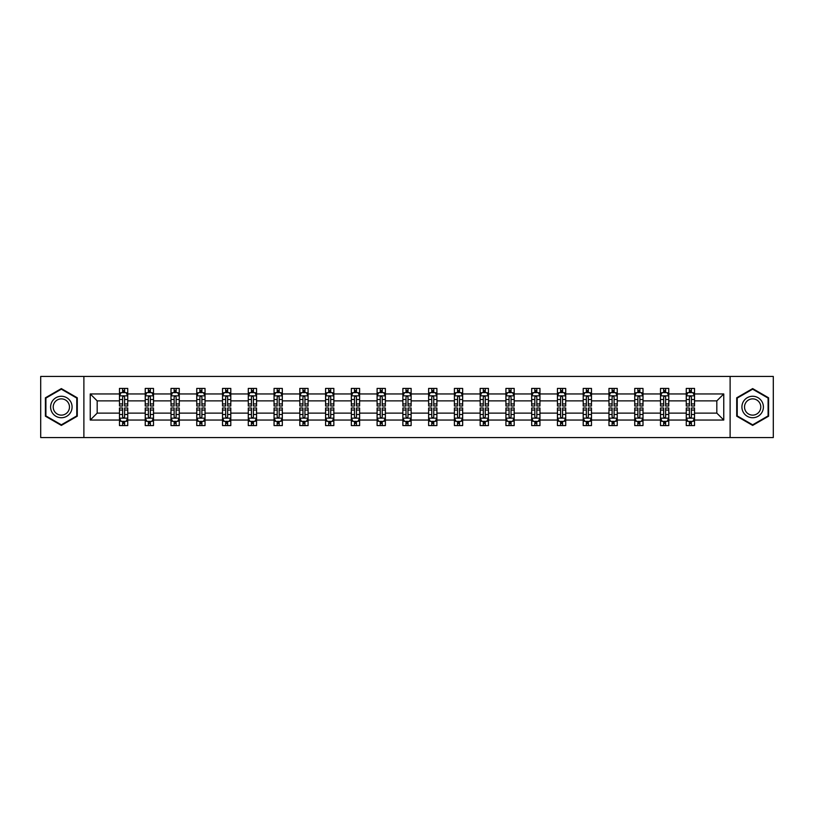 <?xml version="1.0" encoding="UTF-8"?>
<svg xmlns="http://www.w3.org/2000/svg" width="814" height="814" viewBox="0 0 814 814"><rect width="100%" height="100%" fill="white"/><g stroke="black" fill="none" stroke-linecap="round" stroke-linejoin="round"><path stroke-width="1.22" d="M730.117 437.556L773.3 437.556L773.3 376.444L730.117 376.444L730.117 437.556L83.883 437.556L83.883 376.444L40.7 376.444L40.7 437.556L83.883 437.556M694.525 420.044L694.525 413.115L716.819 413.115L723.758 420.044L694.525 420.044L694.525 425.58L691.391 425.58L691.391 421.367M730.117 376.444L83.883 376.444M686.263 420.044L668.762 420.044L668.762 413.115L686.263 413.115L686.263 425.58L694.525 425.58L694.525 421.174L692.968 421.174M668.762 420.044L668.762 425.58L665.618 425.58L665.618 421.367M660.5 420.044L642.999 420.044L642.999 413.115L660.5 413.115L660.5 425.58L668.762 425.58L668.762 421.174L667.205 421.174M642.999 420.044L642.999 425.58L639.855 425.58L639.855 421.367M634.737 420.044L617.236 420.044L617.236 413.115L634.737 413.115L634.737 425.58L642.999 425.58L642.999 421.174L641.442 421.174M617.236 420.044L617.236 425.58L614.092 425.58L614.092 421.367M608.974 420.044L591.473 420.044L591.473 413.115L608.974 413.115L608.974 425.58L617.236 425.58L617.236 421.174L615.679 421.174M591.473 420.044L591.473 425.58L588.329 425.58L588.329 421.367M583.211 420.044L565.71 420.044L565.71 413.115L583.211 413.115L583.211 425.58L591.473 425.58L591.473 421.174L589.916 421.174M565.71 420.044L565.71 425.58L562.566 425.58L562.566 421.367M557.448 420.044L539.947 420.044L539.947 413.115L557.448 413.115L557.448 425.58L565.71 425.58L565.71 421.174L564.153 421.174M539.947 420.044L539.947 425.58L536.802 425.58L536.802 421.367M531.684 420.044L514.183 420.044L514.183 413.115L531.684 413.115L531.684 425.58L539.947 425.58L539.947 421.174L538.39 421.174M514.183 420.044L514.183 425.58L511.039 425.58L511.039 421.367M505.921 420.044L488.42 420.044L488.42 413.115L505.921 413.115L505.921 425.58L514.183 425.58L514.183 421.174L512.627 421.174M488.42 420.044L488.42 425.58L485.276 425.58L485.276 421.367M480.158 420.044L462.657 420.044L462.657 413.115L480.158 413.115L480.158 425.58L488.42 425.58L488.42 421.174L486.864 421.174M462.657 420.044L462.657 425.58L459.513 425.58L459.513 421.367M454.395 420.044L436.894 420.044L436.894 413.115L454.395 413.115L454.395 425.58L462.657 425.58L462.657 421.174L461.1 421.174M436.894 420.044L436.894 425.58L433.75 425.58L433.75 421.367M428.632 420.044L411.131 420.044L411.131 413.115L428.632 413.115L428.632 425.58L436.894 425.58L436.894 421.174L435.337 421.174M411.131 420.044L411.131 425.58L407.987 425.58L407.987 421.367M402.869 420.044L385.368 420.044L385.368 413.115L402.869 413.115L402.869 425.58L411.131 425.58L411.131 421.174L409.574 421.174M385.368 420.044L385.368 425.58L382.224 425.58L382.224 421.367M377.106 420.044L359.605 420.044L359.605 413.115L377.106 413.115L377.106 425.58L385.368 425.58L385.368 421.174L383.811 421.174M359.605 420.044L359.605 425.58L356.461 425.58L356.461 421.367M351.343 420.044L333.842 420.044L333.842 413.115L351.343 413.115L351.343 425.58L359.605 425.58L359.605 421.174L358.048 421.174M333.842 420.044L333.842 425.58L330.698 425.58L330.698 421.367M325.58 420.044L308.079 420.044L308.079 413.115L325.58 413.115L325.58 425.58L333.842 425.58L333.842 421.174L332.285 421.174M308.079 420.044L308.079 425.58L304.935 425.58L304.935 421.367M299.817 420.044L282.316 420.044L282.316 413.115L299.817 413.115L299.817 425.58L308.079 425.58L308.079 421.174L306.522 421.174M282.316 420.044L282.316 425.58L279.171 425.58L279.171 421.367M274.053 420.044L256.552 420.044L256.552 413.115L274.053 413.115L274.053 425.58L282.316 425.58L282.316 421.174L280.759 421.174M256.552 420.044L256.552 425.58L253.408 425.58L253.408 421.367M248.29 420.044L230.789 420.044L230.789 413.115L248.29 413.115L248.29 425.58L256.552 425.58L256.552 421.174L254.996 421.174M230.789 420.044L230.789 425.58L227.645 425.58L227.645 421.367M222.527 420.044L205.026 420.044L205.026 413.115L222.527 413.115L222.527 425.58L230.789 425.58L230.789 421.174L229.233 421.174M205.026 420.044L205.026 425.58L201.882 425.58L201.882 421.367M196.764 420.044L179.263 420.044L179.263 413.115L196.764 413.115L196.764 425.58L205.026 425.58L205.026 421.174L203.469 421.174M179.263 420.044L179.263 425.58L176.119 425.58L176.119 421.367M171.001 420.044L153.5 420.044L153.5 413.115L171.001 413.115L171.001 425.58L179.263 425.58L179.263 421.174L177.706 421.174M153.5 420.044L153.5 425.58L150.356 425.58L150.356 421.367M145.238 420.044L127.737 420.044L127.737 413.115L145.238 413.115L145.238 425.58L153.5 425.58L153.5 421.174L151.943 421.174M127.737 420.044L127.737 425.58L124.593 425.58L124.593 421.367M119.475 420.044L90.242 420.044L90.242 393.956L119.475 393.956L119.475 400.885L97.181 400.885L97.181 413.115L119.475 413.115L119.475 425.58L127.737 425.58L127.737 421.174L126.18 421.174M121.032 392.826L119.475 392.826L119.475 388.42L119.475 393.956M122.609 392.633L122.609 388.42L119.475 388.42L127.737 388.42L127.737 393.956L145.238 393.956L145.238 388.42L153.5 388.42L153.5 393.956L171.001 393.956L171.001 388.42L179.263 388.42L179.263 393.956L196.764 393.956L196.764 388.42L205.026 388.42L205.026 393.956L222.527 393.956L222.527 388.42L230.789 388.42L230.789 393.956L248.29 393.956L248.29 388.42L256.552 388.42L256.552 393.956L274.053 393.956L274.053 388.42L282.316 388.42L282.316 393.956L299.817 393.956L299.817 388.42L308.079 388.42L308.079 393.956L325.58 393.956L325.58 388.42L333.842 388.42L333.842 393.956L351.343 393.956L351.343 388.42L359.605 388.42L359.605 393.956L377.106 393.956L377.106 388.42L385.368 388.42L385.368 393.956L402.869 393.956L402.869 388.42L411.131 388.42L411.131 393.956L428.632 393.956L428.632 388.42L436.894 388.42L436.894 393.956L454.395 393.956L454.395 388.42L462.657 388.42L462.657 393.956L480.158 393.956L480.158 388.42L488.42 388.42L488.42 393.956L505.921 393.956L505.921 388.42L514.183 388.42L514.183 393.956L531.684 393.956L531.684 388.42L539.947 388.42L539.947 393.956L557.448 393.956L557.448 388.42L565.71 388.42L565.71 393.956L583.211 393.956L583.211 388.42L591.473 388.42L591.473 393.956L608.974 393.956L608.974 388.42L617.236 388.42L617.236 393.956L634.737 393.956L634.737 388.42L642.999 388.42L642.999 393.956L660.5 393.956L660.5 388.42L668.762 388.42L668.762 393.956L686.263 393.956L686.263 388.42L694.525 388.42L694.525 393.956L723.758 393.956L723.758 420.044M686.263 393.956L686.263 400.885L668.762 400.885L668.762 393.956M660.5 393.956L660.5 400.885L642.999 400.885L642.999 393.956M634.737 393.956L634.737 400.885L617.236 400.885L617.236 393.956M608.974 393.956L608.974 400.885L591.473 400.885L591.473 393.956M583.211 393.956L583.211 400.885L565.71 400.885L565.71 393.956M557.448 393.956L557.448 400.885L539.947 400.885L539.947 393.956M531.684 393.956L531.684 400.885L514.183 400.885L514.183 393.956M505.921 393.956L505.921 400.885L488.42 400.885L488.42 393.956M480.158 393.956L480.158 400.885L462.657 400.885L462.657 393.956M454.395 393.956L454.395 400.885L436.894 400.885L436.894 393.956M428.632 393.956L428.632 400.885L411.131 400.885L411.131 393.956M402.869 393.956L402.869 400.885L385.368 400.885L385.368 393.956M377.106 393.956L377.106 400.885L359.605 400.885L359.605 393.956M351.343 393.956L351.343 400.885L333.842 400.885L333.842 393.956M325.58 393.956L325.58 400.885L308.079 400.885L308.079 393.956M299.817 393.956L299.817 400.885L282.316 400.885L282.316 393.956M274.053 393.956L274.053 400.885L256.552 400.885L256.552 393.956M248.29 393.956L248.29 400.885L230.789 400.885L230.789 393.956M222.527 393.956L222.527 400.885L205.026 400.885L205.026 393.956M196.764 393.956L196.764 400.885L179.263 400.885L179.263 393.956M171.001 393.956L171.001 400.885L153.5 400.885L153.5 393.956M145.238 393.956L145.238 400.885L127.737 400.885L127.737 393.956M90.242 393.956L97.181 400.885M716.819 413.115L716.819 400.885L694.525 400.885L694.525 393.956M689.407 392.552L691.391 392.552M663.644 392.552L665.618 392.552M637.881 392.552L639.855 392.552M612.118 392.552L614.092 392.552M586.355 392.552L588.329 392.552M560.592 392.552L562.566 392.552M534.829 392.552L536.802 392.552M509.065 392.552L511.039 392.552M483.302 392.552L485.276 392.552M457.539 392.552L459.513 392.552M431.776 392.552L433.75 392.552M406.013 392.552L407.987 392.552M380.25 392.552L382.224 392.552M354.487 392.552L356.461 392.552M328.724 392.552L330.698 392.552M302.961 392.552L304.935 392.552M277.198 392.552L279.171 392.552M251.434 392.552L253.408 392.552M225.671 392.552L227.645 392.552M199.908 392.552L201.882 392.552M174.145 392.552L176.119 392.552M148.382 392.552L150.356 392.552M122.609 392.552L124.593 392.552M122.609 421.449L124.593 421.449M148.382 421.449L150.356 421.449M174.145 421.449L176.119 421.449M199.908 421.449L201.882 421.449M225.671 421.449L227.645 421.449M251.434 421.449L253.408 421.449M277.198 421.449L279.171 421.449M302.961 421.449L304.935 421.449M328.724 421.449L330.698 421.449M354.487 421.449L356.461 421.449M380.25 421.449L382.224 421.449M406.013 421.449L407.987 421.449M431.776 421.449L433.75 421.449M457.539 421.449L459.513 421.449M483.302 421.449L485.276 421.449M509.065 421.449L511.039 421.449M534.829 421.449L536.802 421.449M560.592 421.449L562.566 421.449M586.355 421.449L588.329 421.449M612.118 421.449L614.092 421.449M637.881 421.449L639.855 421.449M663.644 421.449L665.618 421.449M689.407 421.449L691.391 421.449M97.181 413.115L90.242 420.044M723.758 393.956L716.819 400.885M77.279 397.802L61.345 388.593L45.411 397.802L45.411 416.198L61.345 425.407L77.279 416.198L77.279 397.802M736.721 397.802L736.721 416.198L752.655 425.407L768.589 416.198L768.589 397.802L752.655 388.593L736.721 397.802M124.593 390.567L122.609 390.567M119.475 403.937L119.475 406.013L122.609 406.013L122.609 403.937L119.475 403.937L119.475 400.885M127.737 400.885L127.737 406.013L124.593 406.013L124.593 397.171C123.931 395.899 123.28 395.899 122.609 397.171L122.609 403.937M126.18 392.826L127.737 392.826L127.737 388.42L124.593 388.42L124.593 392.633M127.737 395.94L126.078 392.633L121.123 392.633L119.475 395.94M122.609 423.433L124.593 423.433M127.737 410.063L127.737 407.987L124.593 407.987L124.593 410.063L127.737 410.063L127.737 413.115M119.475 413.115L119.475 407.987L122.609 407.987L122.609 416.829C123.27 418.101 123.931 418.101 124.593 416.829L124.593 410.063M121.032 421.174L119.475 421.174L119.475 425.58L122.609 425.58L122.609 421.367M119.475 418.06L121.123 421.367L126.078 421.367L127.737 418.06M150.356 390.567L148.382 390.567M146.795 392.826L145.238 392.826L145.238 388.42L148.382 388.42L148.382 392.633M145.238 403.937L145.238 406.013L148.382 406.013L148.382 403.937L145.238 403.937L145.238 400.885M153.5 400.885L153.5 406.013L150.356 406.013L150.356 397.171C149.695 395.899 149.043 395.899 148.382 397.171L148.382 403.937M151.943 392.826L153.5 392.826L153.5 388.42L150.356 388.42L150.356 392.633M153.5 395.94L151.842 392.633L146.886 392.633L145.238 395.94M176.119 390.567L174.145 390.567M172.558 392.826L171.001 392.826L171.001 388.42L174.145 388.42L174.145 392.633M171.001 403.937L171.001 406.013L174.145 406.013L174.145 403.937L171.001 403.937L171.001 400.885M179.263 400.885L179.263 406.013L176.119 406.013L176.119 397.171C175.458 395.899 174.807 395.899 174.145 397.171L174.145 403.937M177.706 392.826L179.263 392.826L179.263 388.42L176.119 388.42L176.119 392.633M179.263 395.94L177.605 392.633L172.649 392.633L171.001 395.94M148.382 423.433L150.356 423.433M153.5 410.063L153.5 407.987L150.356 407.987L150.356 410.063L153.5 410.063L153.5 413.115M145.238 413.115L145.238 407.987L148.382 407.987L148.382 416.829C149.033 418.101 149.695 418.101 150.356 416.829L150.356 410.063M146.795 421.174L145.238 421.174L145.238 425.58L148.382 425.58L148.382 421.367M145.238 418.06L146.886 421.367L151.842 421.367L153.5 418.06M174.145 423.433L176.119 423.433M179.263 410.063L179.263 407.987L176.119 407.987L176.119 410.063L179.263 410.063L179.263 413.115M171.001 413.115L171.001 407.987L174.145 407.987L174.145 416.829C174.796 418.101 175.458 418.101 176.119 416.829L176.119 410.063M172.558 421.174L171.001 421.174L171.001 425.58L174.145 425.58L174.145 421.367M171.001 418.06L172.649 421.367L177.605 421.367L179.263 418.06M52.045 401.628A10.735 10.735 0 0 0 55.973 416.3A10.735 10.735 0 0 0 70.645 412.372A10.735 10.735 0 0 0 66.707 397.7A10.735 10.735 0 0 0 52.045 401.628M54.304 402.94A8.13 8.13 0 0 0 57.275 414.041A8.13 8.13 0 0 0 68.386 411.06A8.13 8.13 0 0 0 65.405 399.959A8.13 8.13 0 0 0 54.304 402.94M76.781 398.087L76.781 415.913L61.345 424.827L45.899 415.913L45.899 398.087L61.345 389.173L76.781 398.087M743.355 401.628A10.735 10.735 0 0 0 747.293 416.3A10.735 10.735 0 0 0 761.955 412.372A10.735 10.735 0 0 0 758.027 397.7A10.735 10.735 0 0 0 743.355 401.628M745.614 402.94A8.13 8.13 0 0 0 748.595 414.041A8.13 8.13 0 0 0 759.696 411.06A8.13 8.13 0 0 0 756.725 399.959A8.13 8.13 0 0 0 745.614 402.94M768.101 398.087L768.101 415.913L752.655 424.827L737.219 415.913L737.219 398.087L752.655 389.173L768.101 398.087M201.882 390.567L199.908 390.567M198.321 392.826L196.764 392.826L196.764 388.42L199.908 388.42L199.908 392.633M196.764 403.937L196.764 406.013L199.908 406.013L199.908 403.937L196.764 403.937L196.764 400.885M205.026 400.885L205.026 406.013L201.882 406.013L201.882 397.171C201.221 395.899 200.57 395.899 199.908 397.171L199.908 403.937M203.469 392.826L205.026 392.826L205.026 388.42L201.882 388.42L201.882 392.633M205.026 395.94L203.368 392.633L198.413 392.633L196.764 395.94M199.908 423.433L201.882 423.433M205.026 410.063L205.026 407.987L201.882 407.987L201.882 410.063L205.026 410.063L205.026 413.115M196.764 413.115L196.764 407.987L199.908 407.987L199.908 416.829C200.559 418.101 201.221 418.101 201.882 416.829L201.882 410.063M198.321 421.174L196.764 421.174L196.764 425.58L199.908 425.58L199.908 421.367M196.764 418.06L198.413 421.367L203.368 421.367L205.026 418.06M227.645 390.567L225.671 390.567M224.084 392.826L222.527 392.826L222.527 388.42L225.671 388.42L225.671 392.633M222.527 403.937L222.527 406.013L225.671 406.013L225.671 403.937L222.527 403.937L222.527 400.885M230.789 400.885L230.789 406.013L227.645 406.013L227.645 397.171C226.984 395.899 226.333 395.899 225.671 397.171L225.671 403.937M229.233 392.826L230.789 392.826L230.789 388.42L227.645 388.42L227.645 392.633M230.789 395.94L229.131 392.633L224.176 392.633L222.527 395.94M225.671 423.433L227.645 423.433M230.789 410.063L230.789 407.987L227.645 407.987L227.645 410.063L230.789 410.063L230.789 413.115M222.527 413.115L222.527 407.987L225.671 407.987L225.671 416.829C226.323 418.101 226.984 418.101 227.645 416.829L227.645 410.063M224.084 421.174L222.527 421.174L222.527 425.58L225.671 425.58L225.671 421.367M222.527 418.06L224.176 421.367L229.131 421.367L230.789 418.06M253.408 390.567L251.434 390.567M249.847 392.826L248.29 392.826L248.29 388.42L251.434 388.42L251.434 392.633M248.29 403.937L248.29 406.013L251.434 406.013L251.434 403.937L248.29 403.937L248.29 400.885M256.552 400.885L256.552 406.013L253.408 406.013L253.408 397.171C252.747 395.899 252.096 395.899 251.434 397.171L251.434 403.937M254.996 392.826L256.552 392.826L256.552 388.42L253.408 388.42L253.408 392.633M256.552 395.94L254.894 392.633L249.939 392.633L248.29 395.94M251.434 423.433L253.408 423.433M256.552 410.063L256.552 407.987L253.408 407.987L253.408 410.063L256.552 410.063L256.552 413.115M248.29 413.115L248.29 407.987L251.434 407.987L251.434 416.829C252.086 418.101 252.747 418.101 253.408 416.829L253.408 410.063M249.847 421.174L248.29 421.174L248.29 425.58L251.434 425.58L251.434 421.367M248.29 418.06L249.939 421.367L254.894 421.367L256.552 418.06M279.171 390.567L277.198 390.567M275.61 392.826L274.053 392.826L274.053 388.42L277.198 388.42L277.198 392.633M274.053 403.937L274.053 406.013L277.198 406.013L277.198 403.937L274.053 403.937L274.053 400.885M282.316 400.885L282.316 406.013L279.171 406.013L279.171 397.171C278.51 395.899 277.859 395.899 277.198 397.171L277.198 403.937M280.759 392.826L282.316 392.826L282.316 388.42L279.171 388.42L279.171 392.633M282.316 395.94L280.657 392.633L275.702 392.633L274.053 395.94M277.198 423.433L279.171 423.433M282.316 410.063L282.316 407.987L279.171 407.987L279.171 410.063L282.316 410.063L282.316 413.115M274.053 413.115L274.053 407.987L277.198 407.987L277.198 416.829C277.849 418.101 278.51 418.101 279.171 416.829L279.171 410.063M275.61 421.174L274.053 421.174L274.053 425.58L277.198 425.58L277.198 421.367M274.053 418.06L275.702 421.367L280.657 421.367L282.316 418.06M304.935 390.567L302.961 390.567M301.373 392.826L299.817 392.826L299.817 388.42L302.961 388.42L302.961 392.633M299.817 403.937L299.817 406.013L302.961 406.013L302.961 403.937L299.817 403.937L299.817 400.885M308.079 400.885L308.079 406.013L304.935 406.013L304.935 397.171C304.283 395.899 303.622 395.899 302.961 397.171L302.961 403.937M306.522 392.826L308.079 392.826L308.079 388.42L304.935 388.42L304.935 392.633M308.079 395.94L306.42 392.633L301.465 392.633L299.817 395.94M302.961 423.433L304.935 423.433M308.079 410.063L308.079 407.987L304.935 407.987L304.935 410.063L308.079 410.063L308.079 413.115M299.817 413.115L299.817 407.987L302.961 407.987L302.961 416.829C303.612 418.101 304.273 418.101 304.935 416.829L304.935 410.063M301.373 421.174L299.817 421.174L299.817 425.58L302.961 425.58L302.961 421.367M299.817 418.06L301.465 421.367L306.42 421.367L308.079 418.06M330.698 390.567L328.724 390.567M327.136 392.826L325.58 392.826L325.58 388.42L328.724 388.42L328.724 392.633M325.58 403.937L325.58 406.013L328.724 406.013L328.724 403.937L325.58 403.937L325.58 400.885M333.842 400.885L333.842 406.013L330.698 406.013L330.698 397.171C330.046 395.899 329.385 395.899 328.724 397.171L328.724 403.937M332.285 392.826L333.842 392.826L333.842 388.42L330.698 388.42L330.698 392.633M333.842 395.94L332.183 392.633L327.238 392.633L325.58 395.94M328.724 423.433L330.698 423.433M333.842 410.063L333.842 407.987L330.698 407.987L330.698 410.063L333.842 410.063L333.842 413.115M325.58 413.115L325.58 407.987L328.724 407.987L328.724 416.829C329.375 418.101 330.036 418.101 330.698 416.829L330.698 410.063M327.136 421.174L325.58 421.174L325.58 425.58L328.724 425.58L328.724 421.367M325.58 418.06L327.238 421.367L332.183 421.367L333.842 418.06M356.461 390.567L354.487 390.567M352.9 392.826L351.343 392.826L351.343 388.42L354.487 388.42L354.487 392.633M351.343 403.937L351.343 406.013L354.487 406.013L354.487 403.937L351.343 403.937L351.343 400.885M359.605 400.885L359.605 406.013L356.461 406.013L356.461 397.171C355.81 395.899 355.148 395.899 354.487 397.171L354.487 403.937M358.048 392.826L359.605 392.826L359.605 388.42L356.461 388.42L356.461 392.633M359.605 395.94L357.946 392.633L353.001 392.633L351.343 395.94M354.487 423.433L356.461 423.433M359.605 410.063L359.605 407.987L356.461 407.987L356.461 410.063L359.605 410.063L359.605 413.115M351.343 413.115L351.343 407.987L354.487 407.987L354.487 416.829C355.138 418.101 355.799 418.101 356.461 416.829L356.461 410.063M352.9 421.174L351.343 421.174L351.343 425.58L354.487 425.58L354.487 421.367M351.343 418.06L353.001 421.367L357.946 421.367L359.605 418.06M382.224 390.567L380.25 390.567M378.663 392.826L377.106 392.826L377.106 388.42L380.25 388.42L380.25 392.633M377.106 403.937L377.106 406.013L380.25 406.013L380.25 403.937L377.106 403.937L377.106 400.885M385.368 400.885L385.368 406.013L382.224 406.013L382.224 397.171C381.573 395.899 380.911 395.899 380.25 397.171L380.25 403.937M383.811 392.826L385.368 392.826L385.368 388.42L382.224 388.42L382.224 392.633M385.368 395.94L383.709 392.633L378.764 392.633L377.106 395.94M380.25 423.433L382.224 423.433M385.368 410.063L385.368 407.987L382.224 407.987L382.224 410.063L385.368 410.063L385.368 413.115M377.106 413.115L377.106 407.987L380.25 407.987L380.25 416.829C380.901 418.101 381.562 418.101 382.224 416.829L382.224 410.063M378.663 421.174L377.106 421.174L377.106 425.58L380.25 425.58L380.25 421.367M377.106 418.06L378.764 421.367L383.709 421.367L385.368 418.06M407.987 390.567L406.013 390.567M404.426 392.826L402.869 392.826L402.869 388.42L406.013 388.42L406.013 392.633M402.869 403.937L402.869 406.013L406.013 406.013L406.013 403.937L402.869 403.937L402.869 400.885M411.131 400.885L411.131 406.013L407.987 406.013L407.987 397.171C407.336 395.899 406.674 395.899 406.013 397.171L406.013 403.937M409.574 392.826L411.131 392.826L411.131 388.42L407.987 388.42L407.987 392.633M411.131 395.94L409.473 392.633L404.527 392.633L402.869 395.94M406.013 423.433L407.987 423.433M411.131 410.063L411.131 407.987L407.987 407.987L407.987 410.063L411.131 410.063L411.131 413.115M402.869 413.115L402.869 407.987L406.013 407.987L406.013 416.829C406.664 418.101 407.326 418.101 407.987 416.829L407.987 410.063M404.426 421.174L402.869 421.174L402.869 425.58L406.013 425.58L406.013 421.367M402.869 418.06L404.527 421.367L409.473 421.367L411.131 418.06M433.75 390.567L431.776 390.567M430.189 392.826L428.632 392.826L428.632 388.42L431.776 388.42L431.776 392.633M428.632 403.937L428.632 406.013L431.776 406.013L431.776 403.937L428.632 403.937L428.632 400.885M436.894 400.885L436.894 406.013L433.75 406.013L433.75 397.171C433.099 395.899 432.438 395.899 431.776 397.171L431.776 403.937M435.337 392.826L436.894 392.826L436.894 388.42L433.75 388.42L433.75 392.633M436.894 395.94L435.236 392.633L430.291 392.633L428.632 395.94M431.776 423.433L433.75 423.433M436.894 410.063L436.894 407.987L433.75 407.987L433.75 410.063L436.894 410.063L436.894 413.115M428.632 413.115L428.632 407.987L431.776 407.987L431.776 416.829C432.427 418.101 433.089 418.101 433.75 416.829L433.75 410.063M430.189 421.174L428.632 421.174L428.632 425.58L431.776 425.58L431.776 421.367M428.632 418.06L430.291 421.367L435.236 421.367L436.894 418.06M459.513 390.567L457.539 390.567M455.952 392.826L454.395 392.826L454.395 388.42L457.539 388.42L457.539 392.633M454.395 403.937L454.395 406.013L457.539 406.013L457.539 403.937L454.395 403.937L454.395 400.885M462.657 400.885L462.657 406.013L459.513 406.013L459.513 397.171C458.862 395.899 458.201 395.899 457.539 397.171L457.539 403.937M461.1 392.826L462.657 392.826L462.657 388.42L459.513 388.42L459.513 392.633M462.657 395.94L460.999 392.633L456.054 392.633L454.395 395.94M457.539 423.433L459.513 423.433M462.657 410.063L462.657 407.987L459.513 407.987L459.513 410.063L462.657 410.063L462.657 413.115M454.395 413.115L454.395 407.987L457.539 407.987L457.539 416.829C458.19 418.101 458.852 418.101 459.513 416.829L459.513 410.063M455.952 421.174L454.395 421.174L454.395 425.58L457.539 425.58L457.539 421.367M454.395 418.06L456.054 421.367L460.999 421.367L462.657 418.06M485.276 390.567L483.302 390.567M481.715 392.826L480.158 392.826L480.158 388.42L483.302 388.42L483.302 392.633M480.158 403.937L480.158 406.013L483.302 406.013L483.302 403.937L480.158 403.937L480.158 400.885M488.42 400.885L488.42 406.013L485.276 406.013L485.276 397.171C484.625 395.899 483.964 395.899 483.302 397.171L483.302 403.937M486.864 392.826L488.42 392.826L488.42 388.42L485.276 388.42L485.276 392.633M488.42 395.94L486.762 392.633L481.817 392.633L480.158 395.94M483.302 423.433L485.276 423.433M488.42 410.063L488.42 407.987L485.276 407.987L485.276 410.063L488.42 410.063L488.42 413.115M480.158 413.115L480.158 407.987L483.302 407.987L483.302 416.829C483.954 418.101 484.615 418.101 485.276 416.829L485.276 410.063M481.715 421.174L480.158 421.174L480.158 425.58L483.302 425.58L483.302 421.367M480.158 418.06L481.817 421.367L486.762 421.367L488.42 418.06M511.039 390.567L509.065 390.567M507.478 392.826L505.921 392.826L505.921 388.42L509.065 388.42L509.065 392.633M505.921 403.937L505.921 406.013L509.065 406.013L509.065 403.937L505.921 403.937L505.921 400.885M514.183 400.885L514.183 406.013L511.039 406.013L511.039 397.171C510.388 395.899 509.727 395.899 509.065 397.171L509.065 403.937M512.627 392.826L514.183 392.826L514.183 388.42L511.039 388.42L511.039 392.633M514.183 395.94L512.535 392.633L507.58 392.633L505.921 395.94M509.065 423.433L511.039 423.433M514.183 410.063L514.183 407.987L511.039 407.987L511.039 410.063L514.183 410.063L514.183 413.115M505.921 413.115L505.921 407.987L509.065 407.987L509.065 416.829C509.717 418.101 510.378 418.101 511.039 416.829L511.039 410.063M507.478 421.174L505.921 421.174L505.921 425.58L509.065 425.58L509.065 421.367M505.921 418.06L507.58 421.367L512.535 421.367L514.183 418.06M536.802 390.567L534.829 390.567M533.241 392.826L531.684 392.826L531.684 388.42L534.829 388.42L534.829 392.633M531.684 403.937L531.684 406.013L534.829 406.013L534.829 403.937L531.684 403.937L531.684 400.885M539.947 400.885L539.947 406.013L536.802 406.013L536.802 397.171C536.151 395.899 535.49 395.899 534.829 397.171L534.829 403.937M538.39 392.826L539.947 392.826L539.947 388.42L536.802 388.42L536.802 392.633M539.947 395.94L538.298 392.633L533.343 392.633L531.684 395.94M534.829 423.433L536.802 423.433M539.947 410.063L539.947 407.987L536.802 407.987L536.802 410.063L539.947 410.063L539.947 413.115M531.684 413.115L531.684 407.987L534.829 407.987L534.829 416.829C535.49 418.101 536.141 418.101 536.802 416.829L536.802 410.063M533.241 421.174L531.684 421.174L531.684 425.58L534.829 425.58L534.829 421.367M531.684 418.06L533.343 421.367L538.298 421.367L539.947 418.06M562.566 390.567L560.592 390.567M559.004 392.826L557.448 392.826L557.448 388.42L560.592 388.42L560.592 392.633M557.448 403.937L557.448 406.013L560.592 406.013L560.592 403.937L557.448 403.937L557.448 400.885M565.71 400.885L565.71 406.013L562.566 406.013L562.566 397.171C561.914 395.899 561.253 395.899 560.592 397.171L560.592 403.937M564.153 392.826L565.71 392.826L565.71 388.42L562.566 388.42L562.566 392.633M565.71 395.94L564.061 392.633L559.106 392.633L557.448 395.94M560.592 423.433L562.566 423.433M565.71 410.063L565.71 407.987L562.566 407.987L562.566 410.063L565.71 410.063L565.71 413.115M557.448 413.115L557.448 407.987L560.592 407.987L560.592 416.829C561.253 418.101 561.904 418.101 562.566 416.829L562.566 410.063M559.004 421.174L557.448 421.174L557.448 425.58L560.592 425.58L560.592 421.367M557.448 418.06L559.106 421.367L564.061 421.367L565.71 418.06M588.329 390.567L586.355 390.567M584.767 392.826L583.211 392.826L583.211 388.42L586.355 388.42L586.355 392.633M583.211 403.937L583.211 406.013L586.355 406.013L586.355 403.937L583.211 403.937L583.211 400.885M591.473 400.885L591.473 406.013L588.329 406.013L588.329 397.171C587.677 395.899 587.016 395.899 586.355 397.171L586.355 403.937M589.916 392.826L591.473 392.826L591.473 388.42L588.329 388.42L588.329 392.633M591.473 395.94L589.824 392.633L584.869 392.633L583.211 395.94M586.355 423.433L588.329 423.433M591.473 410.063L591.473 407.987L588.329 407.987L588.329 410.063L591.473 410.063L591.473 413.115M583.211 413.115L583.211 407.987L586.355 407.987L586.355 416.829C587.016 418.101 587.667 418.101 588.329 416.829L588.329 410.063M584.767 421.174L583.211 421.174L583.211 425.58L586.355 425.58L586.355 421.367M583.211 418.06L584.869 421.367L589.824 421.367L591.473 418.06M614.092 390.567L612.118 390.567M610.531 392.826L608.974 392.826L608.974 388.42L612.118 388.42L612.118 392.633M608.974 403.937L608.974 406.013L612.118 406.013L612.118 403.937L608.974 403.937L608.974 400.885M617.236 400.885L617.236 406.013L614.092 406.013L614.092 397.171C613.441 395.899 612.779 395.899 612.118 397.171L612.118 403.937M615.679 392.826L617.236 392.826L617.236 388.42L614.092 388.42L614.092 392.633M617.236 395.94L615.588 392.633L610.632 392.633L608.974 395.94M612.118 423.433L614.092 423.433M617.236 410.063L617.236 407.987L614.092 407.987L614.092 410.063L617.236 410.063L617.236 413.115M608.974 413.115L608.974 407.987L612.118 407.987L612.118 416.829C612.779 418.101 613.43 418.101 614.092 416.829L614.092 410.063M610.531 421.174L608.974 421.174L608.974 425.58L612.118 425.58L612.118 421.367M608.974 418.06L610.632 421.367L615.588 421.367L617.236 418.06M639.855 390.567L637.881 390.567M636.294 392.826L634.737 392.826L634.737 388.42L637.881 388.42L637.881 392.633M634.737 403.937L634.737 406.013L637.881 406.013L637.881 403.937L634.737 403.937L634.737 400.885M642.999 400.885L642.999 406.013L639.855 406.013L639.855 397.171C639.204 395.899 638.542 395.899 637.881 397.171L637.881 403.937M641.442 392.826L642.999 392.826L642.999 388.42L639.855 388.42L639.855 392.633M642.999 395.94L641.351 392.633L636.395 392.633L634.737 395.94M637.881 423.433L639.855 423.433M642.999 410.063L642.999 407.987L639.855 407.987L639.855 410.063L642.999 410.063L642.999 413.115M634.737 413.115L634.737 407.987L637.881 407.987L637.881 416.829C638.542 418.101 639.194 418.101 639.855 416.829L639.855 410.063M636.294 421.174L634.737 421.174L634.737 425.58L637.881 425.58L637.881 421.367M634.737 418.06L636.395 421.367L641.351 421.367L642.999 418.06M665.618 390.567L663.644 390.567M662.057 392.826L660.5 392.826L660.5 388.42L663.644 388.42L663.644 392.633M660.5 403.937L660.5 406.013L663.644 406.013L663.644 403.937L660.5 403.937L660.5 400.885M668.762 400.885L668.762 406.013L665.618 406.013L665.618 397.171C664.967 395.899 664.305 395.899 663.644 397.171L663.644 403.937M667.205 392.826L668.762 392.826L668.762 388.42L665.618 388.42L665.618 392.633M668.762 395.94L667.114 392.633L662.158 392.633L660.5 395.94M663.644 423.433L665.618 423.433M668.762 410.063L668.762 407.987L665.618 407.987L665.618 410.063L668.762 410.063L668.762 413.115M660.5 413.115L660.5 407.987L663.644 407.987L663.644 416.829C664.305 418.101 664.957 418.101 665.618 416.829L665.618 410.063M662.057 421.174L660.5 421.174L660.5 425.58L663.644 425.58L663.644 421.367M660.5 418.06L662.158 421.367L667.114 421.367L668.762 418.06M691.391 390.567L689.407 390.567M687.82 392.826L686.263 392.826L686.263 388.42L689.407 388.42L689.407 392.633M686.263 403.937L686.263 406.013L689.407 406.013L689.407 403.937L686.263 403.937L686.263 400.885M694.525 400.885L694.525 406.013L691.391 406.013L691.391 397.171C690.73 395.899 690.069 395.899 689.407 397.171L689.407 403.937M692.968 392.826L694.525 392.826L694.525 388.42L691.391 388.42L691.391 392.633M694.525 395.94L692.877 392.633L687.922 392.633L686.263 395.94M689.407 423.433L691.391 423.433M694.525 410.063L694.525 407.987L691.391 407.987L691.391 410.063L694.525 410.063L694.525 413.115M686.263 413.115L686.263 407.987L689.407 407.987L689.407 416.829C690.069 418.101 690.72 418.101 691.391 416.829L691.391 410.063M687.82 421.174L686.263 421.174L686.263 425.58L689.407 425.58L689.407 421.367M686.263 418.06L687.922 421.367L692.877 421.367L694.525 418.06M127.696 395.848L119.516 395.848M127.737 403.937L124.593 403.937M122.609 399.511L119.475 399.511M127.737 399.511L124.593 399.511M124.593 391.615L122.609 391.615M119.516 418.152L127.696 418.152M119.475 410.063L122.609 410.063M124.593 414.489L127.737 414.489M119.475 414.489L122.609 414.489M122.609 422.385L124.593 422.385M153.459 395.848L145.279 395.848M153.5 403.937L150.356 403.937M148.382 399.511L145.238 399.511M153.5 399.511L150.356 399.511M150.356 391.615L148.382 391.615M179.222 395.848L171.042 395.848M179.263 403.937L176.119 403.937M174.145 399.511L171.001 399.511M179.263 399.511L176.119 399.511M176.119 391.615L174.145 391.615M145.279 418.152L153.459 418.152M145.238 410.063L148.382 410.063M150.356 414.489L153.5 414.489M145.238 414.489L148.382 414.489M148.382 422.385L150.356 422.385M171.042 418.152L179.222 418.152M171.001 410.063L174.145 410.063M176.119 414.489L179.263 414.489M171.001 414.489L174.145 414.489M174.145 422.385L176.119 422.385M204.986 395.848L196.805 395.848M205.026 403.937L201.882 403.937M199.908 399.511L196.764 399.511M205.026 399.511L201.882 399.511M201.882 391.615L199.908 391.615M196.805 418.152L204.986 418.152M196.764 410.063L199.908 410.063M201.882 414.489L205.026 414.489M196.764 414.489L199.908 414.489M199.908 422.385L201.882 422.385M230.749 395.848L222.568 395.848M230.789 403.937L227.645 403.937M225.671 399.511L222.527 399.511M230.789 399.511L227.645 399.511M227.645 391.615L225.671 391.615M222.568 418.152L230.749 418.152M222.527 410.063L225.671 410.063M227.645 414.489L230.789 414.489M222.527 414.489L225.671 414.489M225.671 422.385L227.645 422.385M256.512 395.848L248.331 395.848M256.552 403.937L253.408 403.937M251.434 399.511L248.29 399.511M256.552 399.511L253.408 399.511M253.408 391.615L251.434 391.615M248.331 418.152L256.512 418.152M248.29 410.063L251.434 410.063M253.408 414.489L256.552 414.489M248.29 414.489L251.434 414.489M251.434 422.385L253.408 422.385M282.275 395.848L274.094 395.848M282.316 403.937L279.171 403.937M277.198 399.511L274.053 399.511M282.316 399.511L279.171 399.511M279.171 391.615L277.198 391.615M274.094 418.152L282.275 418.152M274.053 410.063L277.198 410.063M279.171 414.489L282.316 414.489M274.053 414.489L277.198 414.489M277.198 422.385L279.171 422.385M308.038 395.848L299.857 395.848M308.079 403.937L304.935 403.937M302.961 399.511L299.817 399.511M308.079 399.511L304.935 399.511M304.935 391.615L302.961 391.615M299.857 418.152L308.038 418.152M299.817 410.063L302.961 410.063M304.935 414.489L308.079 414.489M299.817 414.489L302.961 414.489M302.961 422.385L304.935 422.385M333.801 395.848L325.62 395.848M333.842 403.937L330.698 403.937M328.724 399.511L325.58 399.511M333.842 399.511L330.698 399.511M330.698 391.615L328.724 391.615M325.62 418.152L333.801 418.152M325.58 410.063L328.724 410.063M330.698 414.489L333.842 414.489M325.58 414.489L328.724 414.489M328.724 422.385L330.698 422.385M359.564 395.848L351.383 395.848M359.605 403.937L356.461 403.937M354.487 399.511L351.343 399.511M359.605 399.511L356.461 399.511M356.461 391.615L354.487 391.615M351.383 418.152L359.564 418.152M351.343 410.063L354.487 410.063M356.461 414.489L359.605 414.489M351.343 414.489L354.487 414.489M354.487 422.385L356.461 422.385M385.327 395.848L377.147 395.848M385.368 403.937L382.224 403.937M380.25 399.511L377.106 399.511M385.368 399.511L382.224 399.511M382.224 391.615L380.25 391.615M377.147 418.152L385.327 418.152M377.106 410.063L380.25 410.063M382.224 414.489L385.368 414.489M377.106 414.489L380.25 414.489M380.25 422.385L382.224 422.385M411.09 395.848L402.91 395.848M411.131 403.937L407.987 403.937M406.013 399.511L402.869 399.511M411.131 399.511L407.987 399.511M407.987 391.615L406.013 391.615M402.91 418.152L411.09 418.152M402.869 410.063L406.013 410.063M407.987 414.489L411.131 414.489M402.869 414.489L406.013 414.489M406.013 422.385L407.987 422.385M436.853 395.848L428.673 395.848M436.894 403.937L433.75 403.937M431.776 399.511L428.632 399.511M436.894 399.511L433.75 399.511M433.75 391.615L431.776 391.615M428.673 418.152L436.853 418.152M428.632 410.063L431.776 410.063M433.75 414.489L436.894 414.489M428.632 414.489L431.776 414.489M431.776 422.385L433.75 422.385M462.617 395.848L454.436 395.848M462.657 403.937L459.513 403.937M457.539 399.511L454.395 399.511M462.657 399.511L459.513 399.511M459.513 391.615L457.539 391.615M454.436 418.152L462.617 418.152M454.395 410.063L457.539 410.063M459.513 414.489L462.657 414.489M454.395 414.489L457.539 414.489M457.539 422.385L459.513 422.385M488.38 395.848L480.199 395.848M488.42 403.937L485.276 403.937M483.302 399.511L480.158 399.511M488.42 399.511L485.276 399.511M485.276 391.615L483.302 391.615M480.199 418.152L488.38 418.152M480.158 410.063L483.302 410.063M485.276 414.489L488.42 414.489M480.158 414.489L483.302 414.489M483.302 422.385L485.276 422.385M514.143 395.848L505.962 395.848M514.183 403.937L511.039 403.937M509.065 399.511L505.921 399.511M514.183 399.511L511.039 399.511M511.039 391.615L509.065 391.615M505.962 418.152L514.143 418.152M505.921 410.063L509.065 410.063M511.039 414.489L514.183 414.489M505.921 414.489L509.065 414.489M509.065 422.385L511.039 422.385M539.906 395.848L531.725 395.848M539.947 403.937L536.802 403.937M534.829 399.511L531.684 399.511M539.947 399.511L536.802 399.511M536.802 391.615L534.829 391.615M531.725 418.152L539.906 418.152M531.684 410.063L534.829 410.063M536.802 414.489L539.947 414.489M531.684 414.489L534.829 414.489M534.829 422.385L536.802 422.385M565.669 395.848L557.488 395.848M565.71 403.937L562.566 403.937M560.592 399.511L557.448 399.511M565.71 399.511L562.566 399.511M562.566 391.615L560.592 391.615M557.488 418.152L565.669 418.152M557.448 410.063L560.592 410.063M562.566 414.489L565.71 414.489M557.448 414.489L560.592 414.489M560.592 422.385L562.566 422.385M591.432 395.848L583.251 395.848M591.473 403.937L588.329 403.937M586.355 399.511L583.211 399.511M591.473 399.511L588.329 399.511M588.329 391.615L586.355 391.615M583.251 418.152L591.432 418.152M583.211 410.063L586.355 410.063M588.329 414.489L591.473 414.489M583.211 414.489L586.355 414.489M586.355 422.385L588.329 422.385M617.195 395.848L609.014 395.848M617.236 403.937L614.092 403.937M612.118 399.511L608.974 399.511M617.236 399.511L614.092 399.511M614.092 391.615L612.118 391.615M609.014 418.152L617.195 418.152M608.974 410.063L612.118 410.063M614.092 414.489L617.236 414.489M608.974 414.489L612.118 414.489M612.118 422.385L614.092 422.385M642.958 395.848L634.778 395.848M642.999 403.937L639.855 403.937M637.881 399.511L634.737 399.511M642.999 399.511L639.855 399.511M639.855 391.615L637.881 391.615M634.778 418.152L642.958 418.152M634.737 410.063L637.881 410.063M639.855 414.489L642.999 414.489M634.737 414.489L637.881 414.489M637.881 422.385L639.855 422.385M668.721 395.848L660.541 395.848M668.762 403.937L665.618 403.937M663.644 399.511L660.5 399.511M668.762 399.511L665.618 399.511M665.618 391.615L663.644 391.615M660.541 418.152L668.721 418.152M660.5 410.063L663.644 410.063M665.618 414.489L668.762 414.489M660.5 414.489L663.644 414.489M663.644 422.385L665.618 422.385M694.484 395.848L686.304 395.848M694.525 403.937L691.391 403.937M689.407 399.511L686.263 399.511M694.525 399.511L691.391 399.511M691.391 391.615L689.407 391.615M686.304 418.152L694.484 418.152M686.263 410.063L689.407 410.063M691.391 414.489L694.525 414.489M686.263 414.489L689.407 414.489M689.407 422.385L691.391 422.385"/></g></svg>
